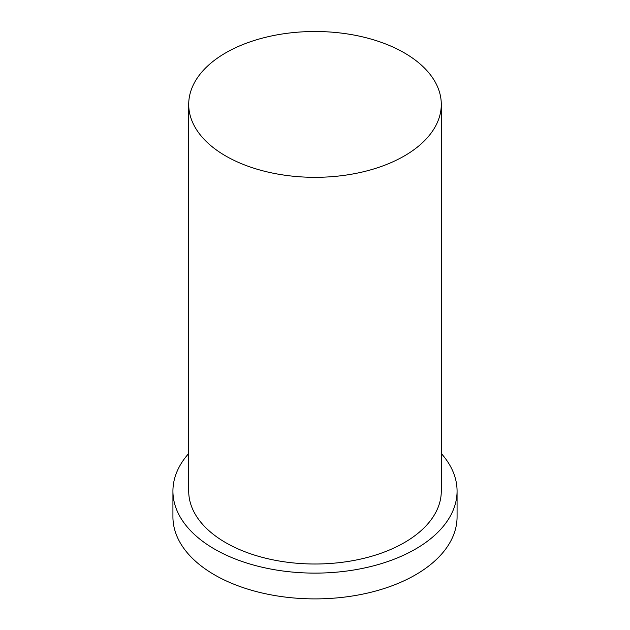 <?xml version="1.0" encoding="UTF-8"?>
<svg xmlns="http://www.w3.org/2000/svg" width="630" height="630" viewBox="0 0 630 630"><rect width="100%" height="100%" fill="white"/><g stroke="black" fill="none" stroke-linecap="round" stroke-linejoin="round"><path stroke-width="0.94" d="M225.698 155.964A126.291 72.915 0 0 0 363.329 171.777A126.291 72.915 0 0 0 441.291 104.415A126.291 72.915 0 0 0 315 31.5A126.291 72.915 0 0 0 188.709 104.415A126.291 72.915 0 0 0 225.698 155.964M188.709 453.513A142.073 82.026 0 0 0 172.927 491.093L172.927 516.868A142.073 82.026 0 0 0 214.539 574.867A142.073 82.026 0 0 0 369.369 592.649A142.073 82.026 0 0 0 457.073 516.868L457.073 491.093A142.073 82.026 0 0 0 441.291 453.513M172.927 491.093A142.073 82.026 0 0 0 214.539 549.092A142.073 82.026 0 0 0 369.369 566.874A142.073 82.026 0 0 0 457.073 491.093M188.709 104.415L188.709 491.093A126.291 72.915 0 0 0 225.698 542.65A126.291 72.915 0 0 0 363.329 558.456A126.291 72.915 0 0 0 441.291 491.093L441.291 104.415"/></g></svg>
